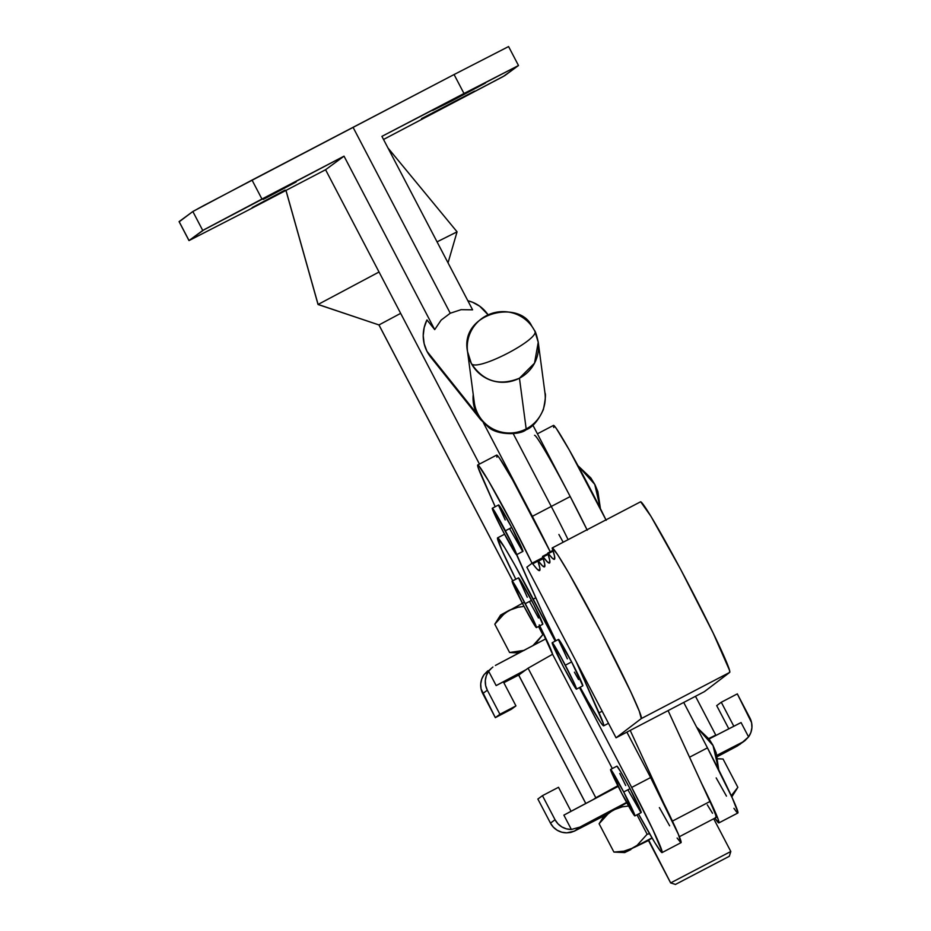 <?xml version="1.0" encoding="UTF-8"?>
<svg xmlns="http://www.w3.org/2000/svg" width="931" height="931" viewBox="0 0 931 931"><rect width="100%" height="100%" fill="white"/><g stroke="black" fill="none" stroke-linecap="round" stroke-linejoin="round"><path stroke-width="1.4" d="M552.909 550.384L547.8 553.049L547.952 553.91A228.188 10.346 62.4 0 1 549.499 563.034L549.744 560.346L547.952 553.91A21.39 0.966 62.4 0 1 547.8 553.049A21.39 0.966 62.4 0 1 548.371 553.584L552.479 558.379L554.539 559.194L554.515 556.016L552.409 548.918A21.39 0.966 62.4 0 1 552.223 547.94A21.39 0.966 62.4 0 1 552.258 547.94A96.265 4.364 62.4 0 1 601.1 632.324A96.265 4.364 62.4 0 1 641.284 718.592L616.054 737.794L526.853 567.188L532.113 563.174A21.39 0.966 62.4 0 1 532.125 563.174L526.853 567.188L616.054 737.794L704.441 691.617L616.054 737.794L641.284 718.592L729.671 672.415A96.265 4.364 -117.6 0 0 689.499 586.146A96.265 4.364 -117.6 0 0 640.644 501.762A21.39 0.966 -117.6 0 0 640.621 501.774A21.39 0.966 -117.6 0 0 640.598 501.797M549.499 563.034A228.188 10.346 62.4 0 1 543.192 556.936L548.103 554.376L543.192 556.936L547.347 561.87L549.511 563.034M547.8 553.049L548.371 553.584L553.142 551.094L548.371 553.584A228.188 10.346 62.4 0 0 554.399 559.31L554.41 559.298A228.188 10.346 62.4 0 0 552.409 548.918L552.258 547.94L640.644 501.762L552.258 547.94L557.564 554.562L568.678 572.856L601.1 632.324L630.997 692.327L639.306 711.249L641.284 718.592L729.671 672.415L704.441 691.617L729.671 672.415L729.52 670.297L713.227 633.185L680.84 569.725L650.874 516.205L640.644 501.762L552.223 547.94M532.113 563.174L537.175 569.19L539.549 570.598L539.84 568.003L538.025 561.463A228.188 10.346 62.4 0 1 539.584 570.587A228.188 10.346 62.4 0 1 532.765 563.802A21.39 0.966 62.4 0 0 532.125 563.174L542.866 557.564L532.125 563.162M532.765 563.802L537.92 561.114L532.765 563.802M538.444 561.137L543.227 558.647L538.444 561.137L542.482 565.862L544.577 566.793L544.67 563.907L542.761 557.262A228.188 10.346 62.4 0 1 544.472 566.863A228.188 10.346 62.4 0 1 538.444 561.137A21.39 0.966 62.4 0 0 537.885 560.602L538.444 561.137M538.025 561.463A21.39 0.966 62.4 0 1 537.885 560.602L538.025 561.463M542.761 557.262A21.39 0.966 62.4 0 1 542.598 556.366A21.39 0.966 62.4 0 1 543.192 556.936L542.598 556.366L542.761 557.262M679.362 836.713L716.079 817.523A65.251 2.956 -117.6 0 0 709.957 801.498L668.086 710.609L712.355 806.805L715.462 814.392L716.102 816.522L716.125 817.488L715.532 817.255M712.506 813.24L707.292 804.826M630.206 730.404L663.954 803.662L630.206 730.404M709.957 801.498L672.426 821.107L709.957 801.498M578.046 465.814L594.723 484.318L600.39 508.605M587.24 530.193L570.133 496.398M553.747 427.515L553.41 425.514L554.352 425.933L556.517 428.772L569.4 450.197L606.186 520.301M605.976 519.87A71.303 3.235 -117.6 0 0 572.751 456.178A71.303 3.235 -117.6 0 0 553.503 425.397L537.408 433.811M534.557 435.301A71.303 3.235 62.4 0 1 553.805 466.07A71.303 3.235 62.4 0 1 587.03 529.762A71.303 3.235 -117.6 0 0 570.214 496.56L587.03 529.762M571.622 661.918L565.315 665.211A26.208 1.187 62.4 0 1 576.475 689.149A26.208 1.187 62.4 0 1 563.371 666.643L552.199 642.704L560.59 656.378L573.612 681.841L576.44 688.568L575.183 687.66L563.371 666.643A26.208 1.187 62.4 0 1 552.211 642.704A26.208 1.187 62.4 0 1 565.315 665.211L571.622 661.918L582.794 685.856A26.208 1.187 -117.6 0 0 571.622 661.918A26.208 1.187 -117.6 0 0 558.519 639.399L571.622 661.918M511.724 527.47L505.405 530.775A26.208 1.187 62.4 0 1 516.565 554.713A26.208 1.187 62.4 0 1 503.473 532.195L493.802 512.574L492.336 508.85L493.593 509.757L511.992 543.785L542.284 612.412L555.854 640.796A71.303 3.235 62.4 0 1 542.284 612.412L516.565 554.713L503.473 532.195A26.208 1.187 62.4 0 1 492.301 508.256A26.208 1.187 62.4 0 1 505.405 530.775L511.724 527.47L522.896 551.408A26.208 1.187 -117.6 0 0 511.724 527.47A26.208 1.187 -117.6 0 0 498.62 504.951L511.724 527.47M602.148 711.214L599.04 712.843A71.303 3.235 62.4 0 1 603.672 725.831A71.303 3.235 62.4 0 1 587.775 701.043L600.658 722.468L602.822 725.296L603.765 725.715L603.428 723.724L576.161 661.499L599.04 712.843L602.148 711.214M532.043 563.232L512.283 524.141L488.426 480.71L478.581 465.512L477.65 465.093L477.987 467.094L495.199 506.743L482.374 477.975A71.303 3.235 62.4 0 1 477.731 464.976A71.303 3.235 62.4 0 1 498.05 497.678A71.303 3.235 62.4 0 1 532.043 563.232M580.129 687.253L587.775 701.043A71.303 3.235 62.4 0 1 580.129 687.253M578.558 679.549L574.404 672.17M567.34 658.799L558.565 639.993M522.466 551.094L509.781 528.901M505.207 519.952L498.655 505.545M477.731 464.976L496.677 455.084A71.303 3.235 -117.6 0 1 516.554 486.983A71.303 3.235 -117.6 0 1 550.233 551.78L532.334 516.344A71.303 3.235 62.4 0 1 550.233 551.78L512.574 479.872L499.691 458.448L497.526 455.62L496.584 455.201L496.921 457.202M696.667 727.227L713.018 745.51L718.697 769.797M616.916 766.155A26.208 1.187 -117.6 0 1 630.019 788.662L641.191 812.6A26.208 1.187 -117.6 0 0 630.019 788.662L623.7 791.967A26.208 1.187 62.4 0 1 634.872 815.905A26.208 1.187 62.4 0 1 621.768 793.387A26.208 1.187 62.4 0 1 610.608 769.448A26.208 1.187 62.4 0 1 623.7 791.967L630.019 788.662L621.152 772.451L616.904 766.155L610.608 769.448L623.7 791.967L634.872 815.905L621.768 793.387L610.596 769.448M515.809 579.233A71.303 3.235 62.4 0 1 497.573 537.874L504.602 547.451L514.447 564.349L555.202 641.133L533.242 599.133L535.767 597.807L533.242 599.133A71.303 3.235 62.4 0 0 497.585 537.862A71.303 3.235 62.4 0 1 497.585 537.862L501.669 549.604L515.809 579.233M519.382 674.847L518.718 675.091L585.82 803.453L518.672 675.138L585.762 803.476M536.419 627.599L542.738 624.294A26.208 1.187 -117.6 0 0 531.578 600.355L525.259 603.66A26.208 1.187 62.4 0 1 536.419 627.599A26.208 1.187 62.4 0 1 523.327 605.08L512.155 581.142L520.534 594.828L533.556 620.279L536.384 627.005L535.139 626.098L523.327 605.08A26.208 1.187 62.4 0 1 512.155 581.142A26.208 1.187 62.4 0 1 525.259 603.66L531.578 600.355A26.208 1.187 -117.6 0 0 518.474 577.837L527.283 597.237M701.834 783.867L718.173 819.373L718.709 822.899L714.927 818.128A71.303 3.235 62.4 0 0 718.895 822.899A71.303 3.235 62.4 0 0 701.846 783.867M683.715 702.451L707.455 747.861L689.557 757.206L707.455 747.861L683.715 702.451M716.195 777.909L726.471 796.121M733.942 808.341L736.305 811.681L737.655 812.996L737.922 812.263L732.406 798.251L707.455 747.861A71.303 3.235 -117.6 0 1 737.829 813.007L718.895 822.899M695.492 696.295L715.764 735.083L708.7 738.574L715.764 735.083L695.492 696.295M713.728 736.584L715.764 735.083L713.728 736.584M539.736 625.865A49.913 2.269 62.4 0 1 552.572 654.272L528.075 668.202L518.718 675.091L528.075 668.202L595.805 797.751L593.757 799.252L595.805 797.751L528.075 668.202L552.572 654.272L612.319 768.552L552.572 654.272L539.235 624.864M617.835 785.741L595.805 797.751L617.835 785.741M631.683 787.44L652.887 829.742L662.162 851.842L661.883 852.575L660.545 851.26L654.854 842.683L638.515 813.997A71.303 3.235 62.4 0 0 662.069 852.587A71.303 3.235 62.4 0 0 631.683 787.44L579.478 687.578L631.683 787.44L650.629 777.548L626.889 732.138L650.629 777.548L631.683 787.44M542.75 624.294L533.928 604.906L519.754 579.338L518.462 577.848L512.155 581.142M529.634 601.787L538.502 617.998M628.076 790.093L640.772 812.298M619.778 773.463L625.725 785.543M659.369 807.584L669.645 825.809M677.116 838.028L680.829 842.683L678.431 834.444L650.629 777.548A71.303 3.235 -117.6 0 1 681.003 842.683L662.069 852.587M614.611 787.952L618.021 786.09L614.611 787.952M497.585 537.862L504.544 534.231L497.608 537.862M431.402 357.946L426.933 351.266L424.164 343.714L423.221 335.684L424.175 327.607L426.957 319.915L434.707 329.609L344.028 156.164L261.948 199.036L252.033 180.079L454.084 74.538L463.987 93.496L381.908 136.368L472.587 309.825L461.101 309.674L450.255 313.223L441.143 320.101L434.707 329.609L426.957 319.915A35.657 34.691 141.4 0 0 426.933 351.266L476.765 413.655L426.933 351.266A35.657 34.691 141.4 0 0 430.646 357.027L480.466 419.416A35.657 34.691 -38.6 0 1 476.765 413.655A35.657 34.691 -38.6 0 1 473.227 394.511A35.657 34.691 141.4 0 0 476.765 413.655A35.657 34.691 141.4 0 0 480.862 419.893M534.79 331.099L538.234 342.247C536.838 335.765 535.639 331.936 534.662 330.761L531.659 325.885C519.067 299.06 459.472 312.897 467.548 351.627L471.319 363.427A35.657 35.343 172.4 0 1 467.548 351.627L474.275 402.355A35.657 35.343 -7.6 0 0 526.178 428.935L519.451 378.207L534.534 363.148L538.234 342.247A35.657 35.343 172.4 0 1 519.451 378.207L526.178 428.935A92.704 4.201 62.4 0 1 526.038 429.808A92.704 4.201 -117.6 0 0 526.178 428.935A35.657 35.343 172.4 0 1 474.182 401.587M252.173 207.566L285.095 190.075L252.173 207.566M263.252 199.42L296.163 181.941L263.252 199.42M452.664 100.478L432.589 110.486L485.575 82.987L452.664 100.478M441.597 108.624L421.522 118.621L474.507 91.133L441.597 108.624M471.319 363.427C475.997 372.749 543.041 337.72 534.452 330.447C543.041 337.72 475.997 372.749 471.319 363.427C483.247 381.442 499.295 386.365 519.451 378.207A35.657 35.343 172.4 0 1 471.319 363.427M467.548 351.627A35.657 35.343 172.4 0 1 534.452 330.447M545.054 393.743A35.657 35.343 172.4 0 1 526.178 428.935A35.657 35.343 -7.6 0 0 544.961 392.975L538.234 342.247M487.891 314.597L479.698 306.194L472.645 302.284L467.828 300.725A35.657 34.691 141.4 0 1 486.366 312.525L487.984 314.55M188.993 240.594L179.078 221.636L192.845 211.512L202.749 230.469L189.04 240.547L179.124 221.59L189.04 240.547L243.491 212.605L188.993 240.594L204.308 229.561L261.948 199.036L252.033 180.079L192.845 211.512L202.749 230.469L344.028 156.164L325.571 169.733L479.453 464.08L325.571 169.733L243.491 212.605L325.571 169.733L344.028 156.164L434.707 329.609L441.143 320.101L450.255 313.223L353.058 127.314L450.255 313.223L461.101 309.674L472.587 309.825L381.908 136.368L518.486 65.507L504.73 75.644L383.525 139.464L503.171 76.551L518.439 65.554L463.987 93.496L454.084 74.538L203.738 205.542L192.845 211.512L179.764 221.357M532.334 516.344L483.375 422.709L532.334 516.344L551.268 506.452L513.225 433.671L551.268 506.452L532.334 516.344M532.881 425.153L570.214 496.56L551.268 506.452A71.303 3.235 62.4 0 1 568.096 539.654A71.303 3.235 -117.6 0 0 551.268 506.452L570.214 496.56L532.881 425.153M508.524 46.597L454.084 74.538L508.582 46.55L518.486 65.507M563.174 542.226A71.303 3.235 62.4 0 1 558.903 534.487M648.674 840.076L670.669 882.914L730.812 851.493L670.669 882.914L675.487 884.427L729.299 856.299L675.464 884.45L670.646 882.937L648.337 840.204L652.119 838.109L648.313 840.228L670.646 882.937L675.464 884.45M378.975 324.942L512.748 580.828L378.975 324.942L400.656 313.363L378.975 324.942L318.099 304.449L378.975 324.942M448.032 262.856L457.063 231.831L437.058 241.851L457.005 231.889M379.033 272.003L318.099 304.449L379.033 272.003M285.992 190.401L318.099 304.449L285.992 190.401M488.659 671.263L496.153 685.588A117.725 0.826 -27.6 0 1 526.038 669.703L496.153 685.588L488.659 671.263L491.638 668.051L488.659 671.263L486.343 675.662L485.307 680.538L485.645 685.507L487.332 690.197A18.108 18.096 -126.3 0 1 488.659 671.263M495.397 665.456L546.008 638.724A117.725 0.826 152.4 0 0 495.397 665.456M570.645 832.477L566.781 832.838L574.462 831.104L570.645 832.477M604.103 815.847A117.725 0.826 -27.6 0 1 574.462 831.104L579.908 827.1L571.366 829.463A18.108 18.096 -126.3 0 1 555.051 819.745L550.465 823.109A18.108 18.096 53.7 0 0 566.781 832.838L561.835 832.221L557.25 830.289L553.363 827.17L550.465 823.109L555.051 819.745L542.459 795.668L537.874 799.042L550.465 823.109L537.874 799.042L542.459 795.668L555.051 819.745L557.948 823.795L561.835 826.914L566.42 828.858L571.366 829.463L563.872 815.137L571.366 829.463L579.908 827.1A117.725 0.826 -27.6 0 1 626.598 802.417L579.908 827.1L574.462 831.104L604.103 815.847M634.279 847.419L648.476 840.53L634.279 847.419M626.97 851.12L613.913 852.074L599.11 823.749L607.489 813.869M626.807 802.801L613.215 810.04L622.292 806.828L628.588 806.025L622.292 806.828L613.215 810.04L605.499 815.835L599.11 823.749L613.913 852.074L623.968 851.167L633.033 847.955L637.095 845.348L647.138 834.234L636.979 814.8L647.138 834.234L637.095 845.348L624.724 852.528L630.799 849.607L624.689 852.587L633.033 847.955L623.968 851.167L613.913 852.074L624.689 852.587M649.559 833.734L647.138 834.234L649.559 833.734M731.254 795.726L737.852 787.335L723.05 759.009L717.778 758.823L723.05 759.009L737.852 787.335L731.254 795.726M651.979 837.888L633.033 847.955L651.979 837.888M608.129 813.112L613.215 810.04L604.859 814.66L599.11 823.749L609.165 812.635L627.68 802.347M558.507 787.289L571.052 811.297L558.507 787.289L542.459 795.668L558.507 787.289M739.796 744.451L742.682 742.065L716.94 755.309A117.725 0.826 -27.6 0 1 742.682 742.065L748.571 736.898L741.076 722.561L748.571 736.898L750.886 732.488L751.922 727.611L751.585 722.642L737.317 693.874L721.281 702.253L716.695 705.628L728.81 728.822L716.695 705.628L721.281 702.253L733.826 726.261L721.281 702.253L737.317 693.874L749.897 717.952A18.108 18.096 -126.3 0 1 748.571 736.898L744.893 740.704L737.247 746.068L744.893 740.704M737.247 746.068A117.725 0.826 -27.6 0 1 717.289 756.659L737.247 746.068M741.076 722.561A117.725 0.826 152.4 0 0 709.026 739.005L741.076 722.561M618.172 786.392A117.725 0.826 152.4 0 0 563.872 815.137L618.172 786.392M515.949 705.896L511.363 709.271L495.327 717.65L499.912 714.275L515.949 705.896L511.363 709.271L495.327 717.65L499.912 714.275L487.332 690.197L482.747 693.572L487.332 690.197L499.912 714.275L515.949 705.896L503.368 681.818L515.949 705.896M492.93 667.015L484.073 674.626A18.108 18.096 53.7 0 0 482.747 693.572L495.327 717.65L481.059 688.882L480.722 683.913L481.758 679.036L484.073 674.626L487.832 670.762M503.368 681.818L496.153 685.588L503.368 681.818M518.916 674.94A117.725 0.826 -27.6 0 1 503.822 682.702L518.916 674.94M536.442 642.588L532.765 645.8L542.82 634.686L536.442 642.588M543.96 634.442L542.82 634.686L538.537 626.493L542.82 634.686L543.96 634.442M522.396 603.3L504.846 613.075L494.792 624.201L501.181 616.275L508.896 610.48L500.541 615.1L494.792 624.201L509.594 652.515L524.316 650.327L509.594 652.515L518.951 652.968M522.885 606.57L517.973 607.268L522.885 606.57M513.295 608.548L517.973 607.268L508.896 610.48L513.295 608.548M523.35 602.788L503.811 613.564M520.673 652.061L509.594 652.515L494.792 624.201L503.171 614.309M378.975 324.954L318.041 304.507L285.945 190.436M542.982 557.937L537.885 560.602M547.859 553.619L542.598 556.366M578 465.733L590.836 477.964L595.002 484.737L597.865 491.591L600.425 508.663M582.794 685.856L576.475 689.149M522.885 551.408L516.565 554.713M608.478 723.317L603.684 725.831M498.62 504.951L492.301 508.256M558.519 639.399L552.211 642.704M641.18 812.6L634.872 815.905M696.621 727.134L709.143 739.167L712.878 745.114L716.172 752.783L718.72 769.856M480.466 419.416L488.007 426.759C496.316 435.219 519.591 435.394 526.038 429.808C532.485 427.399 538.258 420.672 543.343 409.64C545.415 399.678 545.95 394.127 544.961 392.975M713.705 818.768L730.812 851.493L729.299 856.299M457.063 231.819L387.983 147.994M717.754 758.73L720.629 758.846M737.119 788.534L732.103 796.424M378.94 324.966L512.713 580.851"/></g></svg>
